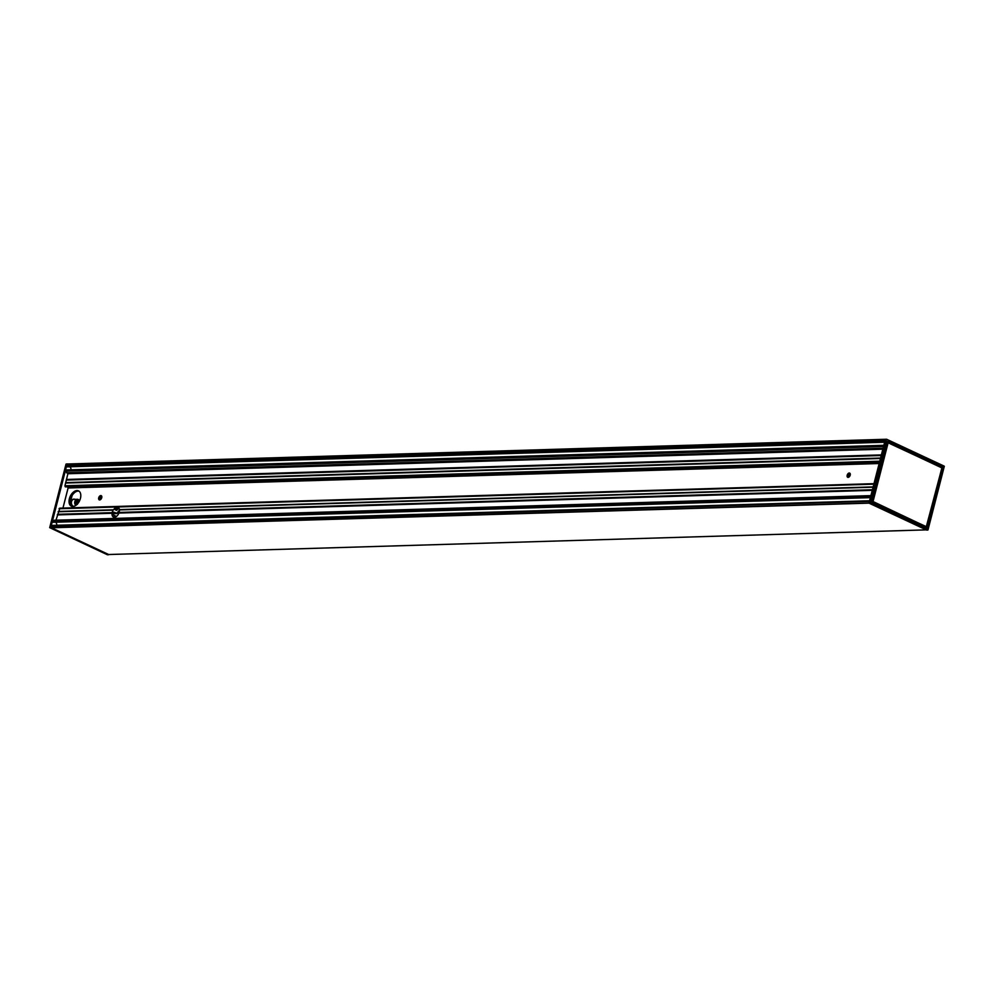 <?xml version="1.0" encoding="UTF-8"?>
<svg xmlns="http://www.w3.org/2000/svg" width="994" height="994" viewBox="0 0 994 994"><rect width="100%" height="100%" fill="white"/><g stroke="black" fill="none" stroke-linecap="round" stroke-linejoin="round"><path stroke-width="1.49" d="M67.828 466.77A1.242 0.944 -91.7 0 1 67.157 466.795L67.107 466.77A0.895 0.671 -91.7 0 1 66.685 465.627L65.418 470.56L883.678 445.896L885.356 439.348L886.549 439.236L870.346 502.964L869.116 503.188L926.83 530.088M869.029 502.952L50.806 527.454L108.681 554.515M66.051 464.136L886.623 439.249L944.201 466.136L886.66 439.41L870.346 502.964L927.824 530.038L944.25 466.223M67.232 464.012L885.356 439.36M108.271 554.515L50.93 527.802L51.179 526.012A0.895 0.671 -91.7 0 1 52.036 525.466L869.576 500.827M53.539 522.185A1.242 0.944 -91.7 0 1 52.446 521.08L51.179 526.012L869.439 501.336L883.678 445.896M56.757 525.267A2.907 2.212 88.3 0 0 55.552 522.21M65.442 486.898L879.454 462.359L65.442 486.898L64.945 485.768L67.89 473.74L65.38 470.721L52.483 520.918L54.372 520.235L870.906 495.621L54.372 520.235M55.962 520.185L59.889 508.195M62.945 508.083L68.101 487.979L67.617 486.836M66.548 472.833L883.082 448.219L66.548 472.821M883.641 446.045L65.418 470.56A0.895 0.671 -91.7 0 1 66.275 470.025L883.815 445.387M70.984 469.827A2.907 2.212 88.3 0 0 69.729 466.795M50.843 527.851L108.47 554.764M107.352 554.727L49.7 527.652L66.014 464.099L67.17 463.912M870.707 496.404L52.483 520.918L870.744 496.254M884.946 440.963L66.685 465.627L67.058 464.186L885.319 439.522M887.456 441.547L872.049 502.243L927.104 528.087L872.098 502.268M887.804 441.324L942.635 467.18L887.555 441.51M942.784 467.006L887.443 441.845M887.505 441.634L942.262 467.205L926.607 527.715M887.63 442.442L872.359 501.895L926.681 526.808L941.914 467.925L926.271 526.832L872.521 501.734L888.089 442.628L941.914 467.925L888.114 442.641M941.865 467.789L888.127 442.79L873.043 501.535L926.445 526.832M927.949 529.864L944.238 466.298M869.439 501.336L869.067 502.79M927.104 528.087L871.999 501.995M926.843 527.802L942.722 467.404L926.781 527.789M112.21 512.879L112.16 512.655A5.343 3.255 115 0 1 113.142 510.108L113.515 509.798A5.343 3.255 115 0 1 118.112 507.437A5.343 3.255 115 0 1 119.504 509.611L119.429 509.922A5.343 3.255 115 0 1 119.118 512.444L118.907 513.053A5.343 3.255 115 0 1 114.422 517.253A5.343 3.255 115 0 1 113.453 517.066A5.343 3.255 115 0 1 112.049 513.264L57.528 514.532M119.442 510.257A5.343 3.255 -65 0 0 117.217 513.339L113.738 512.171A5.343 3.255 -65 0 0 113.279 514.929L116.46 516.445M116.658 513.563L113.366 513.6M116.211 513.351L113.403 513.376M115.677 513.14L113.453 513.152M115.316 512.929L113.502 512.929M114.869 512.718L113.564 512.705M114.422 512.519L113.639 512.482M115.267 517.091L113.788 516.607A5.343 3.255 -65 0 0 114.223 517.253M118.646 507.797A5.343 3.255 -65 0 0 115.118 509.711L116.584 510.394A5.343 3.255 115 0 1 119.181 508.555M101.674 496.143A2.311 1.416 -65 0 0 100.096 497.696A2.311 1.416 -65 0 0 99.922 499.895M850.143 473.591A2.311 1.416 -65 0 0 848.565 475.132A2.311 1.416 -65 0 0 848.391 477.331M79.048 491.173A8.461 5.169 -65 0 0 71.394 496.863A8.461 5.169 -65 0 0 71.941 506.393M72.873 506.493A8.461 5.169 115 0 1 71.344 506.182A8.461 5.169 115 0 1 70.239 496.329A8.461 5.169 115 0 1 78.501 490.85A8.461 5.169 115 0 1 80.079 499.535A8.461 5.169 115 0 1 72.873 506.493M848.13 477.368A2.311 1.416 115 0 1 847.708 477.294A2.311 1.416 115 0 1 847.41 474.598A2.311 1.416 115 0 1 849.671 473.094A2.311 1.416 115 0 1 850.106 475.467A2.311 1.416 115 0 1 848.13 477.368M99.661 499.932A2.311 1.416 115 0 1 99.238 499.858A2.311 1.416 115 0 1 98.94 497.162A2.311 1.416 115 0 1 101.202 495.658A2.311 1.416 115 0 1 101.636 498.031A2.311 1.416 115 0 1 99.661 499.932M850.292 474.138L849.224 474.163M101.823 496.702L100.742 496.727M850.292 474.175L849.187 474.2M101.823 496.739L100.717 496.764M849.808 476.101L848.255 476.151M101.338 498.665L99.785 498.715M99.76 499.286L100.903 499.249M848.242 476.722L849.373 476.685M849.013 477.021L848.292 477.045M100.543 499.584L99.822 499.597M872.359 489.967L117.503 512.718M119.218 512.084L117.826 512.134M119.292 511.773L118.037 511.811M119.392 511.189L118.485 511.214M74.761 499.274A3.74 2.833 88.3 0 0 71.257 501.647A3.74 2.833 88.3 0 0 73.059 506.356A3.74 2.833 88.3 0 0 73.295 506.455M67.219 463.9L66.014 464.099L49.737 527.64L50.769 527.628M78.576 502.529A1.653 1.255 88.3 0 0 76.103 502.492A1.653 1.255 88.3 0 0 77.085 504.343M78.774 502.218A1.826 1.379 88.3 0 0 76.488 501.398A1.826 1.379 88.3 0 0 76.985 504.443M79.508 500.901A3.293 2.497 88.3 0 0 78.24 499.622A3.293 2.497 88.3 0 0 75.246 501.138A3.293 2.497 88.3 0 0 75.942 505.325M73.767 506.368A3.566 2.696 88.3 0 1 73.208 506.182A3.566 2.696 88.3 0 1 71.406 502.231A3.566 2.696 88.3 0 1 74.016 499.274L78.203 499.473L79.545 500.827A3.479 2.634 88.3 0 0 78.178 499.46A3.479 2.634 88.3 0 0 77.284 499.261A3.479 2.634 88.3 0 0 74.836 501.597A3.479 2.634 88.3 0 0 75.743 505.461M70.201 502.641L71.978 495.77M72.028 495.683L70.214 502.728M886.648 439.273L944.3 466.348L927.986 529.901L926.781 530.1M927.452 527.864L942.958 467.466M887.282 442.665L872.198 501.448M872.359 501.895L926.122 527.006M941.865 467.876L926.781 526.634M869.116 503.188L926.731 530.088M58.248 511.612L113.341 509.947M113.515 509.798L58.348 511.45M113.316 509.959L58.236 511.624M58.124 511.773L113.142 510.108M119.429 509.922L873.067 487.209M119.479 509.76L873.117 487.048L119.466 509.773M57.478 514.296L112.16 512.655M119.118 512.444L872.421 489.731M57.329 514.917L112.049 513.264M118.907 513.053L872.26 490.34M57.49 514.432L112.173 512.792M119.118 512.581L872.384 489.868M57.391 514.805L112.098 513.165M118.994 512.954L872.285 490.241L119.069 512.904M112.173 513.115L57.466 514.768M113.353 513.662L116.571 513.563M116.174 513.376L113.391 513.463L116.124 513.351M113.49 512.991L115.229 512.929M113.552 512.767L114.782 512.73L113.552 512.78M879.752 461.204L64.945 485.768M64.97 486.103L879.653 461.551M65.194 486.7L879.504 462.148M59.056 508.742L873.85 484.177M873.912 483.929L59.218 508.493M59.665 508.207L873.974 483.656L59.777 508.17M880.448 458.495L65.641 483.047M880.498 458.284L65.641 482.848M880.498 458.259L65.629 482.823M882.92 448.828L67.766 473.392M882.834 449.176L67.89 473.74M66.424 479.468L881.367 454.904M880.56 458.048L65.616 482.612M873.154 486.898L119.504 509.611M50.93 527.802L869.054 503.138M108.172 554.528L926.246 529.864M66.399 479.94L881.243 455.376M881.305 455.14L66.461 479.704M66.337 479.99L881.231 455.426M66.263 480.09L881.206 455.525M66.424 479.605L881.33 455.041M67.157 466.795L884.635 442.144L67.107 466.77M67.977 487.644L879.243 463.192M68.101 487.979L879.156 463.527M67.927 487.619L879.243 463.167M67.816 487.482L879.28 463.018M67.629 486.998L879.404 462.533M65.442 471.156L883.529 446.492M117.342 507.984L118.783 507.934M117.031 508.12L118.87 508.046M116.609 508.356L119.031 508.282M116.373 508.506L119.118 508.431M52.744 520.632L870.819 495.969M52.868 522.21L870.409 497.572M850.28 474.063L849.298 474.088M101.81 496.615L100.829 496.652M108.52 554.764L107.451 554.764M77.358 504.38L77.259 501.088M72.09 495.559L70.226 502.84M885.48 439.236L886.549 439.236M116.621 513.587L113.353 513.687M115.279 512.954L113.49 513.003M66.026 469.976L883.828 445.324M67.493 466.857L884.623 442.231M869.588 500.765L51.787 525.416M926.271 529.877L108.222 554.54M870.384 497.646L53.204 522.285"/></g></svg>
